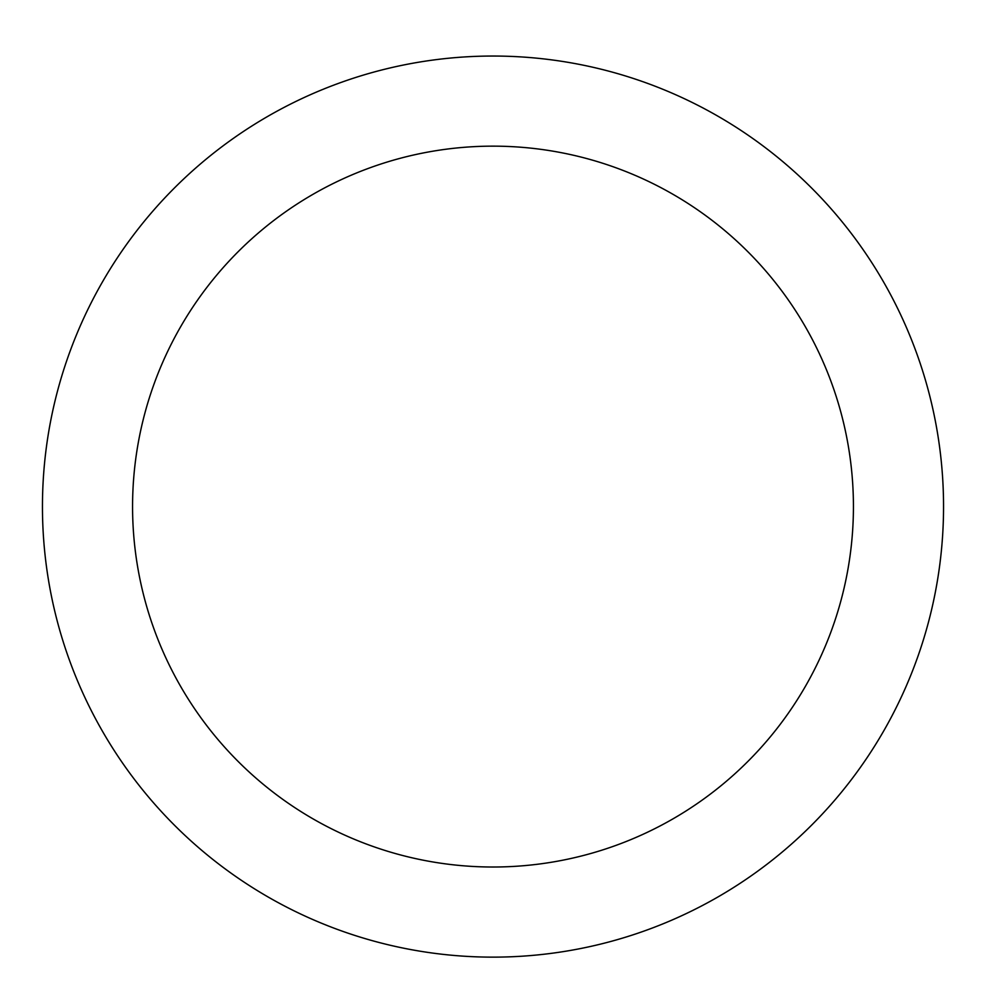 <?xml version="1.0" encoding="UTF-8"?>
<svg xmlns="http://www.w3.org/2000/svg" width="986" height="986" viewBox="0 0 986 986"><rect width="100%" height="100%" fill="white"/><g stroke="black" fill="none" stroke-linecap="round" stroke-linejoin="round"><path stroke-width="1.48" d="M493 56.042A450.54 450.54 0 0 1 883.185 731.858A450.54 450.54 0 0 1 102.815 731.858A450.54 450.54 0 0 1 493 56.042M493 146.15A360.432 360.432 0 0 1 805.143 686.798A360.432 360.432 0 0 1 180.857 686.798A360.432 360.432 0 0 1 493 146.15"/></g></svg>
